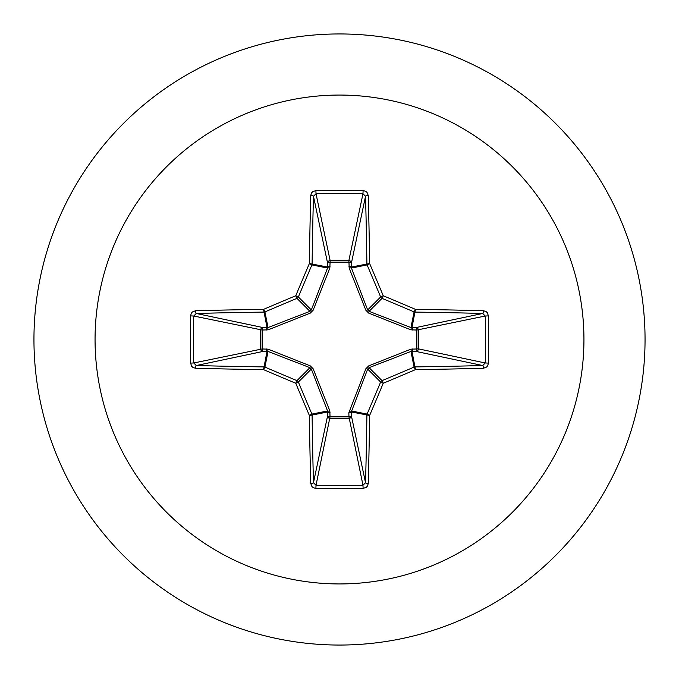 <?xml version="1.0" encoding="UTF-8"?>
<svg xmlns="http://www.w3.org/2000/svg" width="679" height="679" viewBox="0 0 679 679"><rect width="100%" height="100%" fill="white"/><g stroke="black" fill="none" stroke-linecap="round" stroke-linejoin="round"><path stroke-width="1.02" d="M483.507 368.256A488.736 42.599 180 0 1 415.463 369.631A488.659 42.59 157.5 0 1 383.253 383.253A488.659 42.59 112.5 0 1 369.631 415.463A488.736 42.599 90 0 1 368.256 483.507L367.475 486.02L366.329 487.284L363.104 488.422A487.208 186.445 180 0 1 339.5 488.642A487.208 186.445 180 0 1 315.896 488.422L316.024 485.247A484.636 185.46 0 0 0 339.5 485.468A484.636 185.46 0 0 0 362.976 485.247L365.531 482.744A486.147 42.37 -90 0 0 366.898 415.064A2.589 2.572 -78.8 0 1 367.093 414.08A486.079 42.361 -67.5 0 0 380.639 382.039A2.589 2.572 -45 0 1 382.039 380.639A486.079 42.361 -22.5 0 0 414.08 367.093A2.589 2.572 -11.2 0 1 415.064 366.898A486.147 42.37 0 0 0 482.744 365.531L485.247 362.976A484.636 185.46 -90 0 0 485.247 316.024L482.744 313.469A486.147 42.37 180 0 0 415.064 312.102A2.589 2.572 -168.8 0 1 414.08 311.907A486.079 42.361 -157.5 0 0 382.039 298.361A2.589 2.572 -135 0 1 380.639 296.961A486.079 42.361 -112.5 0 0 367.093 264.92A2.589 2.572 -101.2 0 1 366.898 263.936A486.147 42.37 -90 0 0 365.531 196.256L362.976 193.753L363.104 190.578L365.701 191.291L367.033 192.386L368.256 195.493A2.589 0.755 178.5 0 0 365.531 196.256L351.433 263.002L351.442 268.035L367.67 309.938L369.062 311.33L410.965 327.558L415.998 327.567A2.589 2.385 -101.9 0 1 418.383 330.147L418.383 348.853L485.247 362.976L488.422 363.104L487.709 365.701L486.614 367.033L483.507 368.256A2.589 0.755 -91.5 0 0 482.744 365.531L415.998 351.433L410.965 351.442L369.062 367.67L367.67 369.062L351.306 411.958A2.589 0.883 -1.8 0 1 348.836 412.84L365.879 368.731L368.731 365.879L410.854 349.176L416.872 348.964A2.589 0.883 -88.2 0 1 415.998 351.433A2.589 2.385 -78.1 0 0 418.383 348.853L416.872 348.964L416.872 330.036L410.854 329.824L368.731 313.121L365.879 310.269L349.176 268.146L348.964 262.128A2.589 0.883 -178.2 0 1 351.433 263.002A2.589 2.385 -168.1 0 0 348.853 260.617L362.976 193.753A484.636 185.46 180 0 0 316.024 193.753L313.469 196.256A2.589 0.755 -178.5 0 0 310.744 195.493L311.525 192.98L312.671 191.716L315.896 190.578A487.208 186.445 0 0 1 339.5 190.358A487.208 186.445 0 0 1 363.104 190.578M349.176 410.854A2.589 0.789 -159.1 0 0 351.442 410.965L367.093 414.08L369.631 415.463L351.306 411.958L351.433 415.998A2.589 2.385 -11.9 0 1 348.853 418.383L330.147 418.383A2.589 2.385 11.9 0 1 327.567 415.998L327.558 410.965L311.33 369.062L309.938 367.67L268.035 351.442L263.002 351.433A2.589 2.385 78.1 0 1 260.617 348.853L260.617 330.147A2.589 2.385 101.9 0 1 263.002 327.567L268.035 327.558L309.938 311.33L311.33 309.938L327.558 268.035A2.589 0.789 -159.1 0 1 329.824 268.146L330.147 260.617L348.853 260.617L348.964 262.128L330.036 262.128A2.589 0.883 -1.8 0 0 327.567 263.002L313.469 196.256A486.147 42.37 90 0 0 312.102 263.936A2.589 2.572 101.2 0 1 311.907 264.92A486.079 42.361 112.5 0 0 298.361 296.961A2.589 2.572 135 0 1 296.961 298.361A486.079 42.361 157.5 0 0 264.92 311.907A2.589 2.572 168.8 0 1 263.936 312.102A486.147 42.37 180 0 0 196.256 313.469L193.753 316.024L190.578 315.896L191.291 313.299L192.386 311.967L195.493 310.744A488.736 42.599 0 0 1 263.537 309.369A488.659 42.59 -22.5 0 1 295.747 295.747A488.659 42.59 -67.5 0 1 309.369 263.537A488.736 42.599 -90 0 1 310.744 195.493M329.824 268.146L313.121 310.269L310.269 313.121L268.146 329.824L262.128 330.036L262.128 348.964L268.146 349.176L310.269 365.879L313.121 368.731L329.824 410.854L330.036 416.872L348.964 416.872L348.836 412.84M339.5 95.06A244.44 244.44 0 0 1 583.94 339.5A244.44 244.44 0 0 1 339.5 583.94A244.44 244.44 0 0 1 95.06 339.5A244.44 244.44 0 0 1 339.5 95.06M339.5 33.95A305.55 305.55 0 0 1 645.05 339.5A305.55 305.55 0 0 1 339.5 645.05A305.55 305.55 0 0 1 33.95 339.5A305.55 305.55 0 0 1 339.5 33.95A305.55 305.55 0 0 0 33.95 339.5A305.55 305.55 0 0 0 339.5 645.05M315.896 488.422L313.299 487.709L311.967 486.614L310.744 483.507A488.736 42.599 -90 0 1 309.369 415.463A488.659 42.59 -112.5 0 1 295.747 383.253A488.659 42.59 -157.5 0 1 263.537 369.631A488.736 42.599 180 0 1 195.493 368.256L192.98 367.475L191.716 366.329L190.578 363.104A487.208 186.445 -90 0 1 190.358 339.5A487.208 186.445 -90 0 1 190.578 315.896M483.507 310.744L486.02 311.525L487.284 312.671L488.422 315.896L485.247 316.024L416.872 330.036A2.589 0.883 88.2 0 0 415.998 327.567L482.744 313.469A2.589 0.755 91.5 0 0 483.507 310.744A488.736 42.599 0 0 0 415.463 309.369L414.08 311.907L410.965 327.558A2.589 0.789 110.9 0 1 410.854 329.824M195.493 310.744A2.589 0.755 -91.5 0 0 196.256 313.469L263.002 327.567A2.589 0.883 -88.2 0 0 262.128 330.036L193.753 316.024A484.636 185.46 90 0 0 193.532 339.5A484.636 185.46 90 0 0 193.753 362.976L196.256 365.531A2.589 0.755 91.5 0 0 195.493 368.256M190.578 363.104L193.753 362.976L262.128 348.964A2.589 0.883 88.2 0 0 263.002 351.433L196.256 365.531A486.147 42.37 0 0 0 263.936 366.898A2.589 2.572 11.2 0 1 264.92 367.093L263.537 369.631L267.042 351.306A2.589 0.883 88.2 0 1 266.16 348.836M268.146 349.176A2.589 0.789 110.9 0 0 268.035 351.442L264.92 367.093A486.079 42.361 22.5 0 0 296.961 380.639A2.589 2.572 45 0 1 298.361 382.039L295.747 383.253L296.961 380.639L309.938 367.67L310.269 365.879M313.121 368.731L311.33 369.062L298.361 382.039A486.079 42.361 67.5 0 0 311.907 414.08A2.589 2.572 78.8 0 1 312.102 415.064L309.369 415.463L311.907 414.08L327.558 410.965A2.589 0.789 159.1 0 0 329.824 410.854M330.164 412.84A2.589 0.883 -178.2 0 1 327.694 411.958L312.102 415.064A486.147 42.37 90 0 0 313.469 482.744L316.024 485.247L330.036 416.872A2.589 0.883 -178.2 0 1 327.567 415.998L313.469 482.744A2.589 0.755 178.5 0 1 310.744 483.507M330.164 266.16A2.589 0.883 -1.8 0 0 327.694 267.042L309.369 263.537L311.907 264.92L327.558 268.035L327.567 263.002A2.589 2.385 168.1 0 1 330.147 260.617L316.024 193.753L315.896 190.578M365.879 368.731L367.67 369.062L380.639 382.039L383.253 383.253L382.039 380.639L369.062 367.67L368.731 365.879M368.256 483.507A2.589 0.755 -178.5 0 1 365.531 482.744L351.433 415.998A2.589 0.883 -1.8 0 1 348.964 416.872L362.976 485.247L363.104 488.422M410.854 349.176A2.589 0.789 -110.9 0 1 410.965 351.442L414.08 367.093L415.463 369.631L411.958 351.306A2.589 0.883 -88.2 0 0 412.84 348.836M412.84 330.164A2.589 0.883 88.2 0 0 411.958 327.694L415.463 309.369A488.659 42.59 22.5 0 0 383.253 295.747L380.639 296.961L367.67 309.938L365.879 310.269M368.731 313.121L369.062 311.33L382.039 298.361L383.253 295.747A488.659 42.59 67.5 0 0 369.631 263.537L351.306 267.042A2.589 0.883 -178.2 0 0 348.836 266.16M349.176 268.146A2.589 0.789 159.1 0 1 351.442 268.035L367.093 264.92L369.631 263.537A488.736 42.599 90 0 0 368.256 195.493M268.146 329.824A2.589 0.789 -110.9 0 1 268.035 327.558L264.92 311.907L263.537 309.369L267.042 327.694A2.589 0.883 -88.2 0 0 266.16 330.164M313.121 310.269L311.33 309.938L298.361 296.961L295.747 295.747L296.961 298.361L309.938 311.33L310.269 313.121M488.422 315.896A487.208 186.445 90 0 1 488.422 363.104"/></g></svg>
